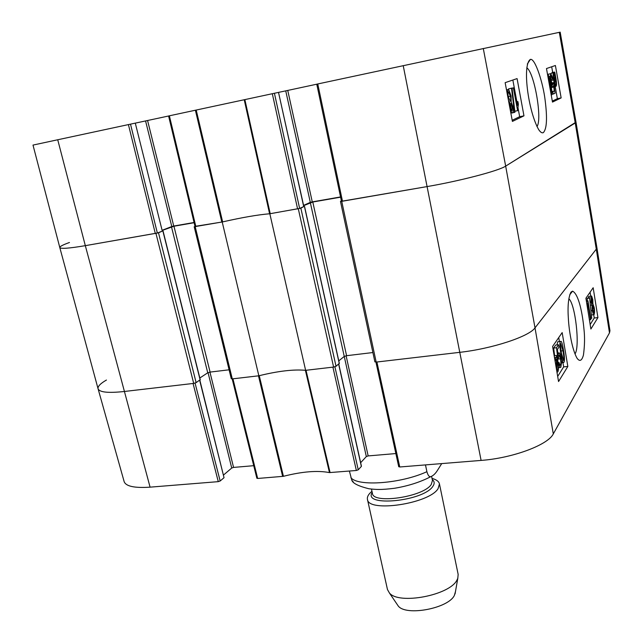<?xml version="1.0" encoding="UTF-8"?>
<svg xmlns="http://www.w3.org/2000/svg" width="643" height="643" viewBox="0 0 643 643"><rect width="100%" height="100%" fill="white"/><g stroke="black" fill="none" stroke-linecap="round" stroke-linejoin="round"><path stroke-width="0.96" d="M375.014 361.736L376.179 362.089L459.464 352.372C492.088 348.771 529.173 336.538 535.016 327.858L596.286 249.146L596.865 247.451L575.991 122.138L505.671 166.111C498.872 170.789 460.083 180.972 426.759 186.639L341.73 201.339L340.477 201.42L341.393 200.946M372.892 352.541L346.585 355.7L344.23 356.431L338.781 360.876M339.239 363.408L336.032 366.293L300.86 208.187L269.827 213.765L305.626 370.328L333.596 367.065L336.032 366.293M305.626 370.328C293.73 369.219 278.138 371.035 258.848 375.785L222.205 221.996L194.998 226.368M231.464 378.518L232.284 378.888L258.848 375.785M229.093 369.805L210.092 372.088L207.737 372.803L199.82 378.004M200.102 379.756L196.131 382.649L158.499 232.806L85.326 245.658C69.155 248.383 60.643 249.01 59.791 247.539C59.678 246.518 62.901 244.838 69.468 242.491M59.791 247.539L98.066 388.758C99.464 392.294 108.153 393.219 124.115 391.515L193.696 383.397L196.131 382.649M158.499 232.806L162.454 231.046M162.357 230.403L173.948 226.232L194.122 222.711M222.205 221.996C242.162 217.455 258.036 214.706 269.827 213.765M300.86 208.187L303.809 206.548M303.641 205.664L312.795 202.023L340.597 197.176M349.398 471.054L351.809 480.241L353.32 481.993M441.733 463.595L437.288 470.644C435.319 473.738 433.149 475.74 430.786 476.664C429.267 477.09 427.973 475.434 426.896 471.689L425.481 464.905M396.964 604.123L398.314 606.108C406.28 616.364 448.364 608.374 454.368 595.426L455.469 591.584M371.951 491.284C368.463 494.17 366.968 496.862 367.442 499.354L387.472 589.543L389.401 592.959C398.74 605.015 449.827 595.297 456.972 580.042L457.8 578.298L458.154 574.392L439.45 483.914C438.864 481.446 436.396 479.606 432.032 478.4M367.442 499.354C367.981 512.793 429.042 503.766 438.052 488.712L439.45 483.914M568.862 298.778C575.3 303.994 580.09 346.288 575.115 353.787M256.991 478.014L257.674 478.464L283.426 476.31C302.106 471.544 317.449 470.306 329.457 472.589L356.359 470.491L358.247 469.816L334.899 366.791M253.736 465.693L233.562 467.413L209.939 372.112M208.051 372.635L231.729 468.032L233.562 467.413M231.729 468.032L223.563 474.984M199.66 380.318L224.029 477.693L199.844 380.198M224.029 477.693L220.163 480.996L195.07 383.099M218.274 481.647L193.061 383.469L124.115 391.515C108.217 393.211 99.544 392.31 98.082 388.806L124.155 481.647C125.94 486.357 134.588 488.19 150.084 487.153L218.274 481.647L220.163 480.996M609.484 332.889L609.966 330.719L596.873 247.483L596.286 249.146L535.016 327.858C529.173 336.538 492.088 348.771 459.464 352.372L376.902 362.009L399.753 466.987L481.101 460.412C512.72 458.137 548.109 444.876 553.301 433.904L609.484 332.889L596.286 249.146L575.236 122.966L575.991 122.122L560.182 32.15L316.886 84.153M398.805 466.537L399.753 466.987M395.863 453.556L368.158 455.919L346.119 355.772M310.336 202.649L366.325 456.562L368.158 455.919M366.325 456.562L360.651 462.719M338.652 364.139L361.262 466.054M361.342 466.432L358.247 469.816M356.359 470.491L332.897 367.145L306.02 370.28L330.084 472.613M98.082 388.806C97.559 386.475 100.348 383.549 106.449 380.037M282.655 476.447L258.47 375.834L232.935 378.815L257.674 478.464M329.457 472.589L305.385 370.296C293.594 369.251 278.218 371.043 259.258 375.689L283.426 476.31M590.523 319.82L588.216 305.505L587.879 309.387L587.525 307.193L587.943 300.86L590.901 319.217L589.414 319.949M586.424 301.374L587.694 301.229M586.368 301.045L587.943 300.86M589.615 298.111L591.745 318.277L589.615 298.111L587.115 298.408L589.92 297.661M590.764 318.389L591.745 318.277M587.38 300.924L587.115 298.408M591.375 301.471L591.689 297.918L592.38 300.12L592.34 303.633L591.375 301.471M592.597 310.014L592.95 305.385L593.835 308.206L593.802 312.755L592.597 310.014M591.005 302.138L591.134 296.166L591.632 296.029L592.766 299.558L592.902 303.842L594.204 307.587C594.703 310.971 594.662 313.302 594.092 314.564L593.521 314.74L592.211 310.601L592.058 305.128L591.005 302.138L590.403 302.21M588.273 297.854L588.65 296.463L591.19 296.085M590.724 305.28L592.058 305.128M556.782 360.104L557.529 363.343C558.092 367 558.092 369.331 557.521 370.352L556.717 370.167L556.782 360.104M555.456 359.469L556.46 359.373L556.396 368.833M555.182 361.655L555.632 359.107L556.46 359.373M554.178 355.724L556.484 355.483L556.806 356.005L557.891 362.716C558.59 367.402 558.566 370.472 557.803 371.911L556.951 372.072M554.813 359.477L555.359 357.524L556.468 357.741L556.484 355.483M559.048 362.507L560.037 365.312L560.479 365.2C560.977 364.211 560.977 362.089 560.487 358.834L559.362 355.322L558.831 355.475L558.429 358.625L557.907 359.027L556.5 347.75L558.534 344.752L558.944 347.172L557.32 349.591L558.036 355.491L558.59 353.031L559.314 352.862L560.969 357.797L561.468 363.118L560.833 367.266L559.997 367.531L558.558 363.544L559.048 362.507L557.875 362.628M558.028 362.612L557.65 359.051M557.055 359.115L557.907 359.027M554.604 355.675L553.655 348.048L556.5 347.75M553.655 348.048L555.705 345.05L558.534 344.752M558.028 363.6L558.558 363.544M561.395 353.184L560.487 345.878L560.776 343.603L562.971 350.773C563.951 356.937 564.16 360.12 563.59 360.321L561.395 353.184M560.439 341.521L561.106 341.353C561.757 341.722 562.545 344.616 563.469 350.017C564.618 356.889 564.771 361.004 563.935 362.363L563.236 362.572L562.689 361.679L560.889 353.955C559.723 346.947 559.571 342.807 560.439 341.521L557.626 341.819L560.511 341.417M557.875 353.015L557.377 349.503M557.071 344.905L557.626 341.819M590.153 324.546L594.245 318.012L593.738 314.837M590.74 296.142L590.105 292.163M557.69 376.428L563.662 366.88L562.938 362.604M559.402 341.537L558.735 337.567M590.885 329.031L585.91 298.231L593.168 287.734L597.926 317.586L590.885 329.031M597.926 317.586L594.245 318.012M558.55 381.54L552.602 346.44L562.175 332.592L567.833 366.47L558.55 381.54M567.833 366.47L563.662 366.88M570.968 292.107C568.372 297.379 567.512 306.285 568.38 318.807C569.007 330.534 572.029 349.382 577.02 358.199C579.713 361.896 581.851 360.844 583.442 355.04C584.712 345.741 584.881 337.045 583.94 328.943C582.662 314.757 578.909 294.156 572.567 291.15L570.968 292.107M57.725 139.764L33.002 145.085L59.791 247.531C60.587 249.018 69.098 248.391 85.326 245.658L157.35 233.047L130.505 124.147L57.725 139.764L85.326 245.658L150.084 487.153M130.505 124.147L135.287 123.126L162.309 231.11L135.287 123.126M135.496 123.086L145.567 120.94L171.785 226.537L173.739 226.039L147.585 120.506L145.567 120.94M147.585 120.506L168.595 115.997L195.054 226.609L222.631 221.899C242.242 217.447 257.899 214.738 269.586 213.781L299.638 208.445L274.416 93.267L168.595 115.973M274.416 93.267L278.515 92.391L303.681 206.483M303.826 206.516L278.515 92.391L285.733 90.864L310.312 202.376L312.273 201.878L287.751 90.43L285.733 90.864M287.751 90.43L316.774 84.201L341.457 201.275L426.759 186.639C460.083 180.972 498.872 170.789 505.671 166.111L575.236 122.966L559.314 32.335M340.549 196.943L312.273 201.878M310.312 202.376L303.576 205.398M303.705 206.604L299.638 208.445M194.073 222.494L173.739 226.039M171.785 226.537L162.309 230.218M162.309 231.11L157.35 233.047M514.014 87.737L517.293 105.396L517.888 101.554L518.379 104.222L517.623 110.66L513.395 87.962L514.014 87.737L512.037 88.147M516.626 101.811L517.888 101.554M514.834 111.223L517.623 110.66M512.053 88.244L513.395 87.962M514.955 112.187L514.456 112.412L511.523 88.244L512.029 88.059L514.955 112.187M512.744 112.758L514.456 112.412M508.693 89.642L508.597 88.855L511.523 88.244M508.597 88.855L512.029 88.059M512.19 106.842L512.013 110.7L510.494 107.405L510.992 103.579L512.19 106.842L510.462 107.196M510.413 96.161C510.904 99.03 510.847 100.702 510.253 101.184L508.3 96.884C507.801 93.982 507.866 92.303 508.484 91.845L510.413 96.161L508.243 96.611M507.19 93.589L508.05 89.522L508.734 89.674L511.072 95.928L511.177 102.124L512.817 106.457C513.444 110.09 513.323 112.276 512.455 112.999L511.82 112.879L509.835 107.67L509.738 102.719L508.484 100.509M508.935 102.888L509.738 102.719L508.935 102.88M554.692 83.027L553.961 79.804C553.398 76.388 553.374 74.54 553.888 74.25L554.628 75.118L554.692 83.027M553.655 74.556L554.25 74.427M553.527 75.344L554.628 75.118M554.997 83.887L554.933 75.954L555.665 79.193C556.251 82.69 556.275 84.555 555.753 84.788L554.997 83.887M555.022 86.974L553.631 79.989C552.924 75.617 552.916 73.206 553.607 72.763L554.62 73.857L554.604 72.072L554.901 72.755L555.994 79.033C556.709 83.357 556.717 85.768 556.018 86.266L555.005 85.181L555.022 86.974L554.25 87.135M554.145 86.403L554.716 86.291M553.888 84.579L554.708 84.402M550.762 73.688L551.155 73.286M552.072 73.093L552.064 72.611L554.604 72.072M552.546 79.137L551.155 75.681C550.681 76.027 550.705 77.755 551.212 80.849L552.554 84.964L553.173 82.81L553.655 82.931L555.094 93.195L553.229 94.039L552.811 91.716L554.314 91.049L553.575 85.68L552.715 87.127C552.024 86.451 551.364 84.506 550.754 81.275L550.215 76.469L550.794 73.68L552.996 78.743L550.995 79.467M551.71 83.116L553.173 82.81M551.863 94.32L553.229 94.039M551.887 91.909L552.811 91.716M551.863 91.555L554.314 91.049M547.82 74.781L548.326 74.202M547.989 76.983L548.31 76.855C548.704 76.718 549.387 79.33 550.376 84.699L551.34 91.531L550.89 93.147M547.619 74.901L548.149 74.877L549.026 76.525L550.858 84.498C552.072 91.258 552.257 94.834 551.429 95.212L551.26 95.236M512.19 120.273L519.665 116.704L517.969 107.606M516.884 101.763L512.849 80.037M552.313 101.104L557.368 98.684L555.166 86.307M552.699 72.474L551.686 66.768M523.965 115.844L512.407 121.414L505.141 82.666L517.076 78.591L523.965 115.844L519.665 116.704M561.154 97.913L552.49 102.092L546.478 68.552L555.399 65.498L561.154 97.913L557.368 98.684M526.802 67.796C534.446 72.763 542.499 119.702 536.953 126.542M543.351 132.603C546.815 128.946 547.41 118.208 545.151 100.388C543.311 83.984 535.289 58.079 530.403 59.381C522.044 64.597 528.176 111.135 538.665 129.597C540.466 132.297 542.025 133.302 543.351 132.603M232.284 378.888L195.191 226.666M298.312 208.838L333.596 367.065M339.287 363.616L304.469 206.556M376.179 362.089L341.73 201.339M155.968 233.449L193.696 383.397M210.092 372.088L173.948 226.232M207.737 372.803L171.496 226.85M200.158 379.989L162.904 231.086M346.585 355.7L312.795 202.023M403.217 65.626L481.101 460.412M483.287 48.474L505.671 166.111L535.016 327.858L553.301 433.904M350.885 477.661C357.829 486.783 401.023 483.665 426.896 471.689M372.209 492.442C362.403 507.214 423.247 501.444 432.827 486.397C434.756 483.681 434.572 481.398 432.273 479.565M371.469 489.098L372.41 493.35C372.884 504.417 423.552 496.91 431.244 484.492L432.466 480.474L431.622 476.447M591.239 300.257L592.38 300.12M592.396 308.375L593.835 308.206M588.65 296.463L591.134 296.166M591.295 310.706L592.211 310.601M556.758 363.424L557.529 363.343M556.902 370.416L557.521 370.352M554.499 357.612L555.359 357.524M559.973 365.248L560.479 365.2M557.658 359.124L560.487 358.834M557.746 353.12L558.59 353.031M561.042 350.974L562.971 350.773M563.188 360.361L563.59 360.321M561.419 361.808L562.689 361.679M560.021 354.044L560.889 353.955M506.491 89.843L508.05 89.522M554.957 79.338L555.665 79.193M551.678 82.995L554.145 82.481M551.147 80.512L553.631 79.989M551.067 73.302L553.607 72.763M555.013 86.475L555.89 86.299M551.372 87.561L552.972 87.231M550.263 81.372L550.754 81.275M549.09 76.702L550.215 76.469M548.222 74.226L550.794 73.68M550.625 91.676L551.34 91.531M549.411 84.9L550.376 84.699M270.229 213.701L244.862 99.609M244.227 99.745L269.586 213.781M272.319 93.717L297.605 208.967M222.631 221.899L196.211 110.049M195.392 110.226L221.819 222.068M195.85 226.553L169.374 115.804M128.415 124.597L155.325 233.562M342.47 201.211L317.763 83.96M194.194 226.738L231.279 378.767M340.477 201.42L374.909 361.937M163.049 231.006L200.278 379.836M339.359 363.488L304.557 206.491M351.817 480.249C352.854 483.359 358.569 486.196 368.945 488.768C376.444 489.572 380.407 489.998 394.561 488.27C408.217 485.987 420.289 482.121 430.786 476.664M455.059 593.947L457.8 578.298M398.314 606.108L389.401 592.959M593.521 314.74L591.745 314.941M591.946 305.055L590.716 305.2M555.697 359.011L556.123 358.971M555.448 357.404L554.475 357.5M559.362 355.322L558.912 355.37M558.663 352.927L557.738 353.023M559.997 367.531L558.397 367.683M563.236 362.572L561.46 362.756M569.738 294.791L572.567 291.15M338.765 364.042L361.43 466.215M375.93 362.113L398.732 466.746M232.171 378.904L256.862 478.279M510.478 103.684L510.992 103.579M508.235 92.07L508.854 91.941M511.82 112.879L510.839 113.08M553.727 74.395L554.129 74.307M555.656 86.202L555.013 86.339M552.715 87.127L551.348 87.416M527.316 64.059L530.403 59.381"/></g></svg>
